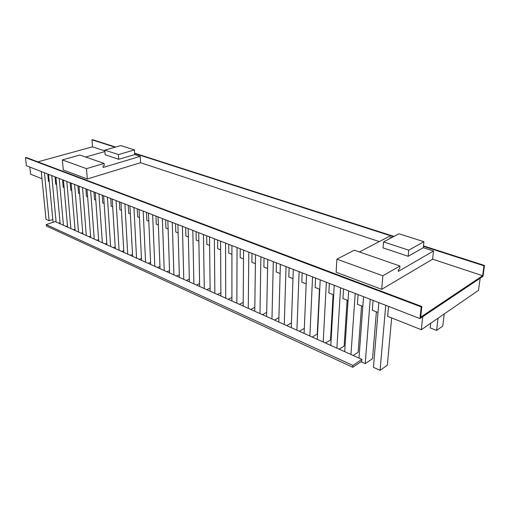 <?xml version="1.0" encoding="UTF-8"?>
<svg xmlns="http://www.w3.org/2000/svg" width="510" height="510" viewBox="0 0 510 510"><rect width="100%" height="100%" fill="white"/><g stroke="black" fill="none" stroke-linecap="round" stroke-linejoin="round"><path stroke-width="0.76" d="M29.835 167.082L30.581 174.197L41.979 178.736M47.768 174.044L48.463 181.311L49.202 181.611M55.08 176.887L55.749 184.218L56.578 184.543M62.539 179.781L63.189 187.176L64.101 187.54M70.157 182.739L70.788 190.198L71.776 190.593M77.928 185.761L78.534 193.284L79.617 193.717M85.871 188.84L86.445 196.433L87.624 196.905M93.974 191.989L94.528 199.652L95.803 200.156M102.255 195.209L102.784 202.935L104.155 203.484M110.721 198.492L111.218 206.295L112.691 206.881M119.365 201.852L119.831 209.725L121.418 210.356M128.208 205.288L128.641 213.231L130.343 213.907M137.247 208.794L137.649 216.814L139.466 217.534M146.491 212.389L146.855 220.479L148.799 221.251M155.952 216.061L156.277 224.228L158.349 225.05M165.629 219.816L165.916 228.066L168.121 228.945M175.529 223.667L175.778 231.993L178.124 232.923M185.672 227.607L185.876 236.009L188.369 237.003M196.057 231.636L196.216 240.127L198.862 241.179M206.697 235.773L206.811 244.341L209.61 245.457M217.598 240.006L217.662 248.663L220.632 249.843M228.773 244.347L228.786 253.087L231.929 254.343M240.229 248.797L240.184 257.626L243.512 258.952M251.985 253.362L251.883 262.287L255.395 263.683M264.04 258.041L263.88 267.061L267.591 268.534M276.414 262.848L276.19 271.957L280.111 273.519M289.119 267.782L288.826 276.987L292.963 278.638M302.169 272.85L301.805 282.157L306.172 283.891M315.575 278.058L315.135 287.462L319.744 289.298M329.352 283.407L328.835 292.918L333.693 294.85M343.523 288.909L342.924 298.522L348.043 300.562M358.096 294.57L357.408 304.285L362.808 306.44M373.09 300.396L372.306 310.22L377.999 312.483M388.524 306.389L387.651 316.327L421.317 329.728L478.507 290.337L480.178 278.199M419.94 318.591L482.995 276.312L484.5 265.474L483.99 265.806L482.619 275.712L420.667 317.169L421.808 306.484L421.19 306.892L419.94 318.591L26.367 165.731L25.5 157.609L421.19 306.892M25.5 157.609L26.131 157.437L421.808 306.484M115.611 147.065L92.527 139.657L91.966 139.804L92.469 146.823L37.848 161.848M134.627 153.166L393.95 236.41M423.504 245.897L484.5 265.474M115.056 147.224L91.966 139.804M483.99 265.806L423.459 246.349L423.944 241.708L398.947 233.784L383.539 241.887L383.042 247.885L408.153 256.3L423.313 247.713L433.513 251.003L432.607 259.188L482.619 275.712M393.414 236.691L134.646 153.523L134.468 149.927L120.813 145.599L104.837 150.106L105.136 154.747L118.715 159.298L134.697 154.575L134.646 153.523M92.469 146.823L104.888 150.928M118.715 159.298L118.435 154.581L134.468 149.927M134.697 154.575L140.231 156.36L140.524 162.696L379.3 241.581M359.422 251.959L388.849 236.589L391.801 237.539M140.524 162.696L87.286 178.991L86.502 168.638L104.11 163.436L104.257 165.629L103.045 165.992L103.141 167.452L140.231 156.36M104.932 151.559L85.629 157.029M118.435 154.581L104.837 150.106M86.502 168.638L62.386 159.917L79.86 155.027L104.11 163.436M62.386 159.917L63.265 169.989L87.286 178.991M381.716 289.329L336.141 272.251L336.9 259.169L354.303 250.18L399.904 265.997L382.851 275.782L381.716 289.329L432.607 259.188M399.904 265.997L399.642 268.859L398.469 269.535L398.297 271.441L433.513 251.003M408.153 256.3L408.746 250.187L383.539 241.887M423.313 247.713L423.459 246.349M408.746 250.187L423.944 241.708M382.851 275.782L336.9 259.169M438.045 318.208L436.617 330.423L430.198 327.898L430.727 323.251M436.617 330.423L442.769 326.075L444.229 313.95M421.317 329.728L422.726 316.723M378.815 302.621L373.46 367.353L380.084 370.343L387.351 365.211L391.642 317.915M380.084 370.343L385.726 305.299M360.978 361.711L365.23 363.63L372.549 358.638L376.38 311.839M365.23 363.63L370.234 299.287M358.989 358.077L363.528 296.68M353.232 355.489L358.154 352.244L361.545 305.936M350.969 354.475L355.196 293.441M344.696 351.658L348.674 290.91M339.201 349.184L344.148 346.022L347.125 300.199M336.9 348.151L340.578 287.767M330.799 345.41L334.241 285.307M325.546 343.045L330.518 339.966L333.1 294.614M323.212 342L326.368 282.247M317.277 339.328L320.21 279.856M312.254 337.072L317.245 334.075L319.458 289.183M309.889 336.014L312.553 276.885M304.107 333.412L306.561 274.558M299.313 331.258L304.323 328.332M296.916 330.18L299.115 271.664M291.286 327.649L293.282 269.401M286.703 325.59L291.452 322.9M284.28 324.5L286.034 266.583M278.798 322.039L280.36 264.378M274.412 320.07L278.919 317.583M271.97 318.973L273.303 261.636M266.622 316.57L267.776 259.488M262.44 314.683L266.711 312.394M259.972 313.58L260.897 256.823M254.758 311.234L255.516 254.732M250.754 309.436L254.809 307.313M248.274 308.32L248.816 252.131M243.187 306.032L243.57 250.091M239.362 304.317L243.213 302.353M236.863 303.189L237.048 247.554M231.903 300.964L231.929 245.571M228.25 299.319L231.903 297.502M225.726 298.191L225.567 243.098M220.887 296.01L220.581 241.16M217.4 294.442L220.868 292.759M214.863 293.307L214.378 238.75M210.139 291.184L209.514 236.863M206.811 289.686L210.107 288.124M204.261 288.539L203.458 234.511M199.646 286.467L198.715 232.668M196.465 285.039L199.595 283.585M193.902 283.885L192.805 230.373M189.401 281.858L188.171 228.576M186.36 280.494L189.337 279.148M183.785 279.34L182.408 226.338M179.386 277.363L177.888 224.578M176.492 276.057L179.316 274.807M173.904 274.896L172.252 222.392M169.607 272.965L167.841 220.677M166.84 271.722L169.524 270.561M164.245 270.555L162.339 218.541M160.044 268.668L158.03 216.865M157.411 267.482L159.955 266.405M154.81 266.316L152.656 214.78M150.699 264.467L148.442 213.142M148.187 263.338L150.603 262.331M145.579 262.166L143.189 211.108M141.557 260.361L139.071 209.508M139.166 259.284L141.461 258.347M136.546 258.111L133.939 207.513M132.619 256.339L129.916 205.951M130.337 255.319L132.517 254.445M127.717 254.139L124.899 204M123.873 252.412L120.959 202.47M121.699 251.436L123.764 250.627M119.079 250.257L116.05 200.564M115.311 248.561L112.2 199.072M113.245 247.637L115.203 246.885M110.619 246.458L107.4 197.204M106.934 244.8L103.632 195.744M104.971 243.914L106.826 243.213M102.338 242.734L98.94 193.921M98.73 241.115L95.249 192.487M96.868 240.274L98.621 239.623M94.229 239.088L90.659 190.702M90.697 237.501L87.051 189.299M88.925 236.704L90.589 236.098M86.292 235.524L82.55 187.552M82.83 233.969L79.018 186.182M81.147 233.21L82.728 232.649M78.514 232.024L74.613 184.467M75.123 230.501L71.151 183.128M73.529 229.787L75.021 229.264M70.89 228.601L66.835 181.452M67.569 227.109L63.45 180.132M66.064 226.427L67.467 225.943M63.425 225.248L59.224 178.494M60.167 223.782L55.902 177.206M58.739 223.138L60.065 222.685M56.106 221.958L51.765 175.599M53.078 222.283L48.514 174.331M41.265 171.519L45.996 219.319L49.119 220.734L52.817 219.498M49.119 220.734L44.453 172.756M361.883 359.378L361.743 361.188L352.754 367.264L46.359 225.994L46.225 224.604L55.227 221.563L361.883 359.378L352.882 365.434L352.754 367.264M46.225 224.604L352.882 365.434"/></g></svg>
